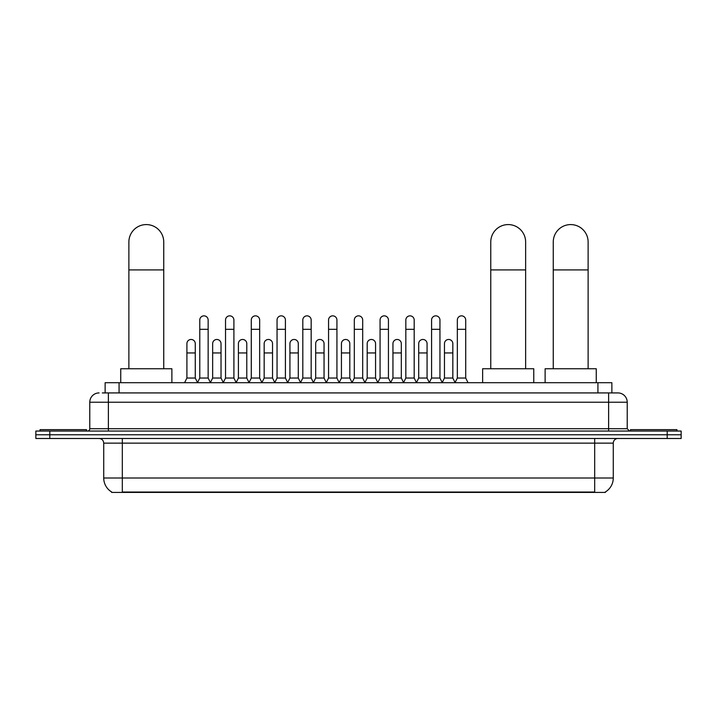 <?xml version="1.0" encoding="UTF-8"?>
<svg xmlns="http://www.w3.org/2000/svg" width="717" height="717" viewBox="0 0 717 717"><rect width="100%" height="100%" fill="white"/><g stroke="black" fill="none" stroke-linecap="round" stroke-linejoin="round"><path stroke-width="1.08" d="M105.13 392.925L105.13 382.699L611.87 382.699L611.87 392.925M605.372 491.961L605.372 492.418L111.628 492.418L111.628 491.961M111.771 492.041A16.276 16.276 0 0 1 103.723 478.006L122.32 478.006L122.32 492.041L594.68 492.041L594.68 478.006L613.277 478.006L613.277 443.142A4.652 4.652 0 0 1 617.92 438.49M103.723 478.006L103.723 443.142C103.454 440.31 101.904 438.768 99.08 438.49M605.229 492.041A16.276 16.276 0 0 0 613.277 478.006M49.796 431.051L681.15 431.051L681.15 434.771L35.85 434.771L35.85 438.49L49.796 438.49L49.796 434.771L35.85 434.771L35.85 431.051L49.796 431.051L49.796 434.771L681.15 434.771L681.15 438.49L49.796 438.49M102.549 392.925L617.92 392.925A9.294 9.294 0 0 1 627.223 402.228L627.223 428.721L629.544 431.051M102.334 392.925L108.375 392.925L108.375 402.228L89.777 402.228L89.777 428.721A2.321 2.321 0 0 1 87.456 431.051M99.08 392.925A9.294 9.294 0 0 0 89.777 402.228M627.223 402.228L608.625 402.228L608.625 392.925L617.92 392.925M86.524 431.051L86.524 429.653L40.035 429.653L40.035 431.051M676.965 431.051L676.965 429.653L630.476 429.653L630.476 431.051M128.881 368.753L128.881 242.014A17.432 17.432 0 0 1 146.313 224.582A17.432 17.432 0 0 1 163.745 242.014A17.432 17.432 0 0 0 146.313 224.582M163.745 368.753L163.745 242.014M171.883 382.699L171.883 368.753L120.743 368.753L120.743 382.699M490.769 368.753L490.769 242.014A17.432 17.432 0 0 1 508.201 224.582A17.432 17.432 0 0 1 525.633 242.014A17.432 17.432 0 0 0 508.201 224.582M525.633 368.753L525.633 242.014M533.771 382.699L533.771 368.753L482.631 368.753L482.631 382.699M553.255 368.753L553.255 242.014A17.432 17.432 0 0 1 570.687 224.582A17.432 17.432 0 0 1 588.119 242.014A17.432 17.432 0 0 0 570.687 224.582M588.119 368.753L588.119 242.014M596.257 382.699L596.257 368.753L545.117 368.753L545.117 382.699M197.453 382.699L199.774 378.047L208.145 378.047L210.475 382.699M208.145 378.047L208.145 320.024A4.185 4.185 0 0 0 203.96 315.847A4.185 4.185 0 0 1 204.228 315.856M199.774 378.047L199.774 329.327L208.145 329.327M199.774 329.327L199.774 320.024A4.185 4.185 0 0 1 203.96 315.847M223.211 382.699L225.532 378.047L233.903 378.047L236.225 382.699M233.903 378.047L233.903 320.024A4.185 4.185 0 0 0 229.718 315.847A4.185 4.185 0 0 1 229.978 315.856M225.532 378.047L225.532 329.327L233.903 329.327M225.532 329.327L225.532 320.024A4.185 4.185 0 0 1 229.718 315.847M248.969 382.699L251.291 378.047L259.662 378.047L261.983 382.699M259.662 378.047L259.662 320.024A4.185 4.185 0 0 0 255.476 315.847A4.185 4.185 0 0 1 255.736 315.856M251.291 378.047L251.291 329.327L259.662 329.327M251.291 329.327L251.291 320.024A4.185 4.185 0 0 1 255.476 315.847M274.719 382.699L277.049 378.047L285.42 378.047L287.741 382.699M285.42 378.047L285.42 320.024A4.185 4.185 0 0 0 281.234 315.847A4.185 4.185 0 0 1 281.494 315.856M277.049 378.047L277.049 329.327L285.42 329.327M277.049 329.327L277.049 320.024A4.185 4.185 0 0 1 281.234 315.847M300.477 382.699L302.807 378.047L311.169 378.047L313.499 382.699M311.169 378.047L311.169 320.024A4.185 4.185 0 0 0 306.984 315.847A4.185 4.185 0 0 1 307.252 315.856M302.807 378.047L302.807 329.327L311.169 329.327M302.807 329.327L302.807 320.024A4.185 4.185 0 0 1 306.984 315.847M326.235 382.699L328.556 378.047L336.927 378.047L339.249 382.699M336.927 378.047L336.927 320.024A4.185 4.185 0 0 0 332.742 315.847A4.185 4.185 0 0 1 333.011 315.856M328.556 378.047L328.556 329.327L336.927 329.327M328.556 329.327L328.556 320.024A4.185 4.185 0 0 1 332.742 315.847M351.993 382.699L354.315 378.047L362.685 378.047L365.007 382.699M362.685 378.047L362.685 320.024A4.185 4.185 0 0 0 358.5 315.847A4.185 4.185 0 0 1 358.76 315.856M354.315 378.047L354.315 329.327L362.685 329.327M354.315 329.327L354.315 320.024A4.185 4.185 0 0 1 358.5 315.847M377.751 382.699L380.073 378.047L388.444 378.047L390.765 382.699M388.444 378.047L388.444 320.024A4.185 4.185 0 0 0 384.258 315.847A4.185 4.185 0 0 1 384.518 315.856M380.073 378.047L380.073 329.327L388.444 329.327M380.073 329.327L380.073 320.024A4.185 4.185 0 0 1 384.258 315.847M403.501 382.699L405.831 378.047L414.193 378.047L416.523 382.699M414.193 378.047L414.193 320.024A4.185 4.185 0 0 0 410.016 315.847A4.185 4.185 0 0 1 410.276 315.856M405.831 378.047L405.831 329.327L414.193 329.327M405.831 329.327L405.831 320.024A4.185 4.185 0 0 1 410.016 315.847M429.259 382.699L431.58 378.047L439.951 378.047L442.281 382.699M439.951 378.047L439.951 320.024A4.185 4.185 0 0 0 435.766 315.847A4.185 4.185 0 0 1 436.035 315.856M431.58 378.047L431.58 329.327L439.951 329.327M431.58 329.327L431.58 320.024A4.185 4.185 0 0 1 435.766 315.847M455.017 382.699L457.338 378.047L465.709 378.047L468.031 382.699M465.709 378.047L465.709 320.024A4.185 4.185 0 0 0 461.524 315.847A4.185 4.185 0 0 1 461.784 315.856M457.338 378.047L457.338 329.327L465.709 329.327M457.338 329.327L457.338 320.024A4.185 4.185 0 0 1 461.524 315.847M184.574 382.699L186.904 378.047L195.266 378.047L197.525 382.555M195.266 378.047L195.266 343.649A4.185 4.185 0 0 0 191.349 339.473A4.185 4.185 0 0 1 195.266 343.649M186.904 378.047L186.904 352.943L195.266 352.943M186.904 352.943L186.904 343.649A4.185 4.185 0 0 1 191.349 339.473M210.404 382.555L212.653 378.047L221.024 378.047L223.283 382.555M221.024 378.047L221.024 343.649A4.185 4.185 0 0 0 217.108 339.473A4.185 4.185 0 0 1 221.024 343.649M212.653 378.047L212.653 352.943L221.024 352.943M212.653 352.943L212.653 343.649A4.185 4.185 0 0 1 217.108 339.473M236.162 382.555L238.411 378.047L246.782 378.047L249.032 382.555M246.782 378.047L246.782 343.649A4.185 4.185 0 0 0 242.857 339.473A4.185 4.185 0 0 1 246.782 343.649M238.411 378.047L238.411 352.943L246.782 352.943M238.411 352.943L238.411 343.649A4.185 4.185 0 0 1 242.857 339.473M261.911 382.555L264.17 378.047L272.541 378.047L274.79 382.555M272.541 378.047L272.541 343.649A4.185 4.185 0 0 0 268.615 339.473A4.185 4.185 0 0 1 272.541 343.649M264.17 378.047L264.17 352.943L272.541 352.943M264.17 352.943L264.17 343.649A4.185 4.185 0 0 1 268.615 339.473M287.669 382.555L289.928 378.047L298.29 378.047L300.548 382.555M298.29 378.047L298.29 343.649A4.185 4.185 0 0 0 294.373 339.473A4.185 4.185 0 0 1 298.29 343.649M289.928 378.047L289.928 352.943L298.29 352.943M289.928 352.943L289.928 343.649A4.185 4.185 0 0 1 294.373 339.473M313.428 382.555L315.677 378.047L324.048 378.047L326.307 382.555M324.048 378.047L324.048 343.649A4.185 4.185 0 0 0 320.132 339.473A4.185 4.185 0 0 1 324.048 343.649M315.677 378.047L315.677 352.943L324.048 352.943M315.677 352.943L315.677 343.649A4.185 4.185 0 0 1 320.132 339.473M339.186 382.555L341.435 378.047L349.806 378.047L352.065 382.555M349.806 378.047L349.806 343.649A4.185 4.185 0 0 0 345.881 339.473A4.185 4.185 0 0 1 349.806 343.649M341.435 378.047L341.435 352.943L349.806 352.943M341.435 352.943L341.435 343.649A4.185 4.185 0 0 1 345.881 339.473M364.935 382.555L367.194 378.047L375.565 378.047L377.814 382.555M375.565 378.047L375.565 343.649A4.185 4.185 0 0 0 371.639 339.473A4.185 4.185 0 0 1 375.565 343.649M367.194 378.047L367.194 352.943L375.565 352.943M367.194 352.943L367.194 343.649A4.185 4.185 0 0 1 371.639 339.473M390.693 382.555L392.952 378.047L401.323 378.047L403.572 382.555M401.323 378.047L401.323 343.649A4.185 4.185 0 0 0 397.397 339.473A4.185 4.185 0 0 1 401.323 343.649M392.952 378.047L392.952 352.943L401.323 352.943M392.952 352.943L392.952 343.649A4.185 4.185 0 0 1 397.397 339.473M416.452 382.555L418.71 378.047L427.072 378.047L429.331 382.555M427.072 378.047L427.072 343.649A4.185 4.185 0 0 0 423.155 339.473A4.185 4.185 0 0 1 427.072 343.649M418.71 378.047L418.71 352.943L427.072 352.943M418.71 352.943L418.71 343.649A4.185 4.185 0 0 1 423.155 339.473M442.21 382.555L444.459 378.047L452.83 378.047L455.089 382.555M452.83 378.047L452.83 343.649A4.185 4.185 0 0 0 448.914 339.473A4.185 4.185 0 0 1 452.83 343.649M444.459 378.047L444.459 352.943L452.83 352.943M444.459 352.943L444.459 343.649A4.185 4.185 0 0 1 448.914 339.473M592.816 492.418L592.816 491.961M124.184 492.418L124.184 491.961M119.076 392.925L119.076 382.699M597.924 392.925L597.924 382.699M594.68 438.49L594.68 443.142L103.723 443.142M613.277 443.142L594.68 443.142L594.68 478.006L122.32 478.006L122.32 438.49M667.204 438.49L667.204 431.051M108.375 431.051L108.375 428.721L627.223 428.721M89.777 428.721L108.375 428.721L108.375 402.228L608.625 402.228L608.625 431.051M128.881 269.915L163.745 269.915M490.769 269.915L525.633 269.915M553.255 269.915L588.119 269.915"/></g></svg>
